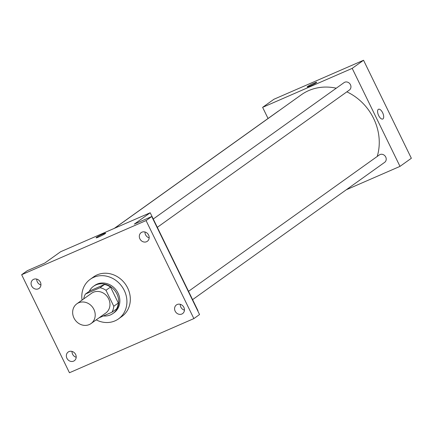 <?xml version="1.0" encoding="UTF-8"?>
<svg xmlns="http://www.w3.org/2000/svg" width="433" height="433" viewBox="0 0 433 433"><rect width="100%" height="100%" fill="white"/><g stroke="black" fill="none" stroke-linecap="round" stroke-linejoin="round"><path stroke-width="0.65" d="M73.978 318.028A12.162 10.803 54.4 0 1 76.858 303.804A12.162 10.803 54.4 0 1 92.722 307.414A12.162 10.803 54.4 0 1 91 323.586A12.162 10.803 54.4 0 1 73.978 318.028M76.858 303.804L91.612 293.255A12.162 10.803 54.4 0 1 107.471 296.865A12.162 10.803 54.4 0 1 105.755 313.043L91 323.586M99.027 317.854L111.958 312.225A16.33 14.511 54.4 0 0 113.776 306.266L105.982 290.289A16.33 14.511 54.4 0 0 100.007 287.723L85.404 294.077A16.33 14.511 54.4 0 0 83.731 298.889M100.007 287.723L104.548 284.476L89.945 290.83L85.404 294.077M104.548 284.476A16.33 14.511 54.4 0 1 110.523 287.047L105.982 290.289M111.958 312.225L116.499 308.978A16.33 14.511 54.4 0 0 118.317 303.019L110.523 287.047M103.417 315.944A16.719 14.857 -125.6 0 0 112.943 313.508A16.719 14.857 -125.6 0 0 116.163 292.578A16.719 14.857 -125.6 0 0 95.92 284.93A16.719 14.857 -125.6 0 0 93.496 286.305A16.719 14.857 -125.6 0 0 89.252 291.328M93.496 286.305L94.632 285.493A16.719 14.857 54.4 0 1 97.052 284.118A16.719 14.857 54.4 0 1 117.3 291.766A16.719 14.857 54.4 0 1 114.079 312.696L112.943 313.508M118.317 303.019L113.776 306.266M82.059 300.085A24.324 21.612 54.4 0 1 90.216 279.307A24.324 21.612 54.4 0 1 121.938 286.527A24.324 21.612 54.4 0 1 118.501 318.883A24.324 21.612 54.4 0 1 96.202 319.873M90.216 279.307L93.62 276.876A24.324 21.612 54.4 0 1 125.343 284.097A24.324 21.612 54.4 0 1 121.906 316.447L118.501 318.883M181.838 314.028A5.32 4.725 54.4 0 1 175.397 311.598A5.32 4.725 54.4 0 1 176.42 304.935A5.32 4.725 54.4 0 1 183.365 306.515A5.32 4.725 54.4 0 1 182.612 313.589A5.32 4.725 54.4 0 1 181.838 314.028M73.599 361.133A5.32 4.725 54.4 0 1 67.153 358.703A5.32 4.725 54.4 0 1 68.181 352.04A5.32 4.725 54.4 0 1 75.12 353.62A5.32 4.725 54.4 0 1 74.368 360.7A5.32 4.725 54.4 0 1 73.599 361.133M38.326 288.822A5.32 4.725 54.4 0 1 31.885 286.392A5.32 4.725 54.4 0 1 32.913 279.734A5.32 4.725 54.4 0 1 39.852 281.309A5.32 4.725 54.4 0 1 39.1 288.389A5.32 4.725 54.4 0 1 38.326 288.822M146.571 241.717A5.32 4.725 54.4 0 1 140.13 239.287A5.32 4.725 54.4 0 1 141.153 232.624A5.32 4.725 54.4 0 1 148.097 234.204A5.32 4.725 54.4 0 1 147.344 241.278A5.32 4.725 54.4 0 1 146.571 241.717M146.067 220.581L21.65 274.728L69.453 372.743L193.87 318.596L146.067 220.581L151.739 216.527L134.322 224.105L150.208 212.749L60.631 251.735L44.74 263.091L27.322 270.674L21.65 274.728M96.099 237.82A5.32 0.455 154 0 1 96.527 237.387A5.32 0.455 154 0 1 101.798 234.551A5.32 0.455 154 0 1 105.663 233.154A5.32 0.455 154 0 1 101.078 235.898A5.32 0.455 154 0 1 96.099 237.82A5.32 0.455 154 0 1 96.527 237.381A5.32 0.455 154 0 1 101.793 234.556A5.32 0.455 154 0 1 105.663 233.16M36.751 279.112A5.32 4.725 -125.6 0 0 40.929 284.952M72.019 351.423A5.32 4.725 -125.6 0 0 76.197 357.263M151.739 216.527L199.548 314.537L193.87 318.596M150.208 212.749L198.011 310.764L197.784 310.926M180.263 304.312A5.32 4.725 -125.6 0 0 184.442 310.158M144.995 232.001A5.32 4.725 -125.6 0 0 149.174 237.847M114.577 228.256L301.254 94.822A51.684 45.925 54.4 0 1 336.257 88.208M346.855 91.839A51.684 45.925 54.4 0 1 377.224 156.443M153.26 219.011L344.067 82.622A4.563 4.054 54.4 0 1 350.016 83.975A4.563 4.054 54.4 0 1 349.371 90.042L157.32 227.325M114.307 228.375L277.981 111.384A4.563 4.054 54.4 0 1 278.554 111.048M188.534 291.322L379.34 154.933A4.563 4.054 54.4 0 1 385.289 156.286A4.563 4.054 54.4 0 1 384.639 162.353L192.588 299.636M346.324 189.746L400 166.38L352.197 68.371L262.62 107.357L268.043 118.485M400 166.38L411.35 158.272L363.547 60.257L352.197 68.371M363.547 60.257L273.965 99.244L262.62 107.357M307.165 86.952A5.32 0.455 154 0 1 307.592 86.519A5.32 0.455 154 0 1 312.864 83.677A5.32 0.455 154 0 1 316.729 82.286A5.32 0.455 154 0 1 312.144 85.025A5.32 0.455 154 0 1 307.165 86.952A5.32 0.455 154 0 1 307.592 86.513A5.32 0.455 154 0 1 312.859 83.683A5.32 0.455 154 0 1 316.729 82.286M378.653 115.551A5.32 2.398 -113.5 0 1 378.518 109.251A5.32 2.398 -113.5 0 1 382.837 113.175A5.32 2.398 -113.5 0 1 382.761 119.01A5.32 2.398 -113.5 0 1 378.653 115.551M378.512 109.257A5.32 2.398 -113.5 0 1 382.837 113.175A5.32 2.398 -113.5 0 1 382.761 119.01"/></g></svg>
